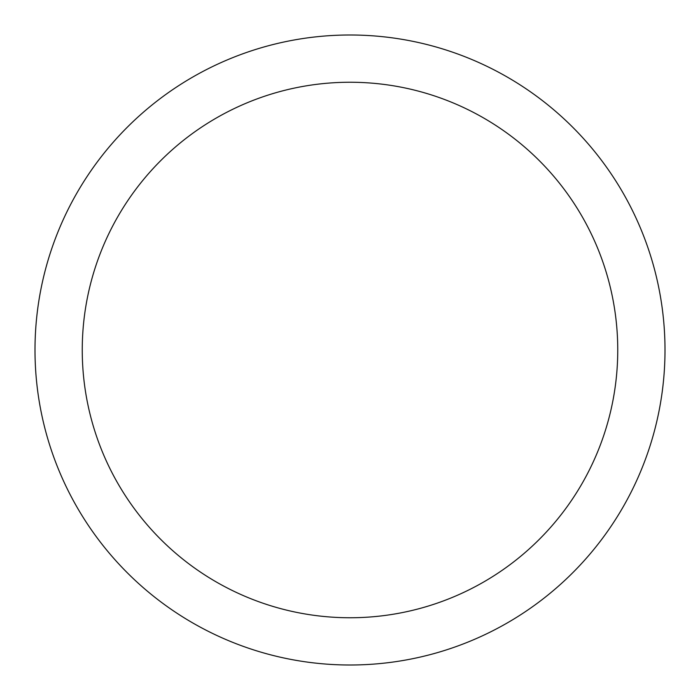 <?xml version="1.0" encoding="UTF-8"?>
<svg xmlns="http://www.w3.org/2000/svg" width="700" height="700" viewBox="0 0 700 700"><rect width="100%" height="100%" fill="white"/><g stroke="black" fill="none" stroke-linecap="round" stroke-linejoin="round"><path stroke-width="1.05" d="M617.75 350A267.75 267.75 0 0 0 350 82.25A267.75 267.75 0 0 0 82.25 350A267.75 267.75 0 0 0 350 617.75A267.75 267.75 0 0 0 617.75 350M665 350A315 315 0 0 0 350 35A315 315 0 0 0 35 350A315 315 0 0 0 350 665A315 315 0 0 0 665 350"/></g></svg>

